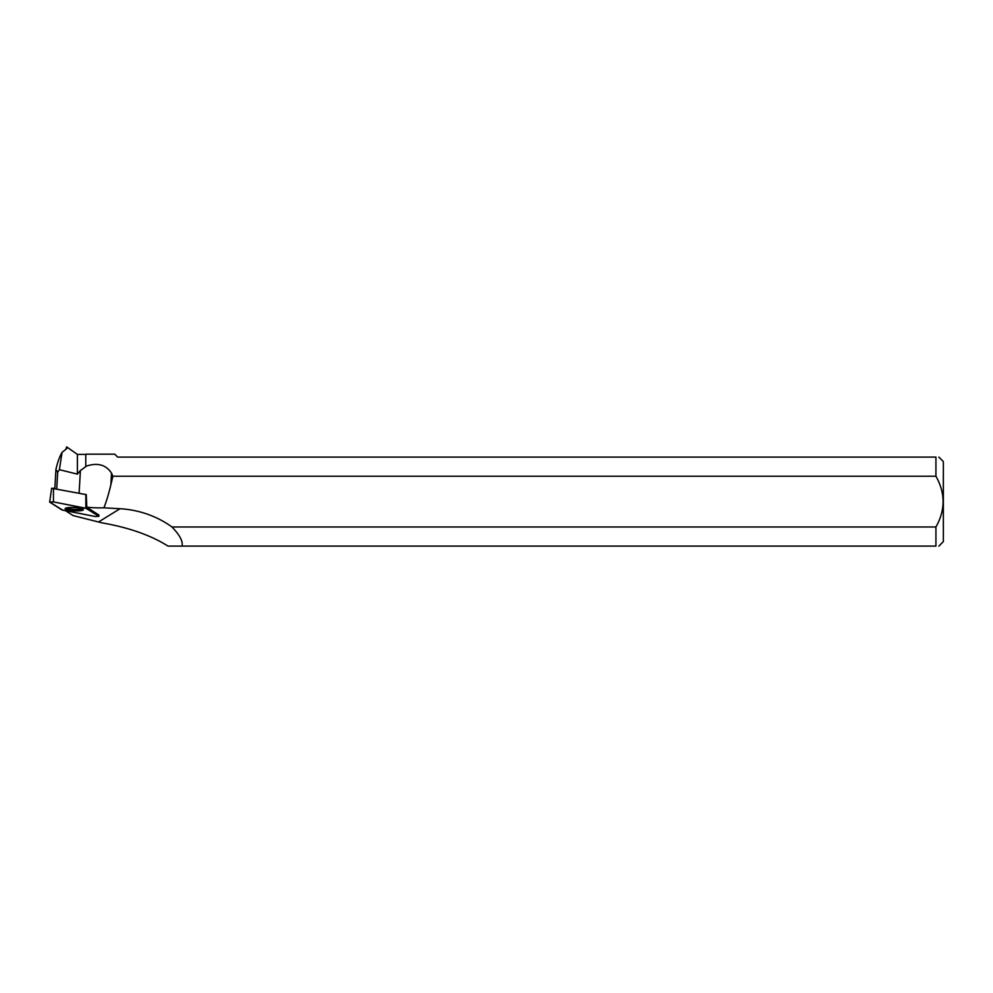 <?xml version="1.0" encoding="UTF-8"?>
<svg xmlns="http://www.w3.org/2000/svg" width="993" height="993" viewBox="0 0 993 993"><rect width="100%" height="100%" fill="white"/><g stroke="black" fill="none" stroke-linecap="round" stroke-linejoin="round"><path stroke-width="1.49" d="M51.735 488.283L86.254 494.613L86.801 507.2A23.733 4.257 3.3 0 0 103.917 507.808A132.168 23.733 93.3 0 0 110.856 484.832L112.892 476.243L111.526 473.14L110.856 484.832M98.754 516.223L85.832 508.242L53.436 501.912L49.65 502.024L62.683 510.141L95.067 516.484L98.866 516.348L98.717 514.796M69.076 507.56A9.111 1.638 -176.7 0 0 65.166 508.652A9.111 1.638 -176.7 0 0 69.944 510.402A9.111 1.638 -176.7 0 0 79.44 510.824A9.111 1.638 -176.7 0 0 83.35 509.694A9.111 1.638 -176.7 0 0 78.472 507.982A9.111 1.638 -176.7 0 0 69.076 507.56M85.77 454.397L85.77 466.685L85.77 454.397L77.38 454.397L77.38 474.145L59.406 469.677L57.681 472.258L55.931 469.441C57.569 462.179 59.617 456.47 62.075 452.324L65.761 449.432L66.68 446.9L66.99 448.004M59.406 469.677L62.075 452.324M56.725 488.804L57.681 472.258M55.931 469.441L54.838 488.432M77.38 474.145L80.408 470.533L79.105 493.173M85.77 466.685L80.408 470.533M77.38 454.397L66.68 446.9L66.568 448.923M98.828 515.032L86.801 507.2M65.501 510.7L73.147 515.578L101.969 522.864C128.829 527.531 150.849 535.277 168.028 546.1L182.017 546.1C183.122 541.408 179.758 535.028 171.95 526.973A102.353 97.513 148.3 0 0 120.016 508.726L103.917 507.808M85.994 466.238C97.438 462.366 105.953 464.674 111.526 473.14M112.892 476.243L935.927 476.243L935.927 457.103L117.695 457.103L114.766 454.173L85.994 454.173M182.017 546.1L935.927 546.1L935.927 526.973L171.95 526.973M938.869 546.1L943.35 541.619L943.35 461.584L938.869 457.103M935.927 457.103C939.8 457.103 939.8 457.103 935.927 457.103M935.927 476.243C945.473 493.161 945.473 510.067 935.927 526.973M935.927 546.1C939.8 546.1 939.8 546.1 935.927 546.1M82.407 508.912A8.974 1.614 3.3 0 1 74.338 509.384A8.974 1.614 3.3 0 1 66.196 507.982M61.876 509.893L95.067 516.484L98.754 516.223L86.639 508.49L53.448 501.912L49.762 502.16L61.876 509.893M86.279 495.482L86.639 508.49M53.485 488.171L53.436 501.912M85.832 508.242L85.87 494.502M120.016 508.726L98.605 521.933M98.816 514.858L98.866 516.348M51.686 488.221L49.65 502.024"/></g></svg>
